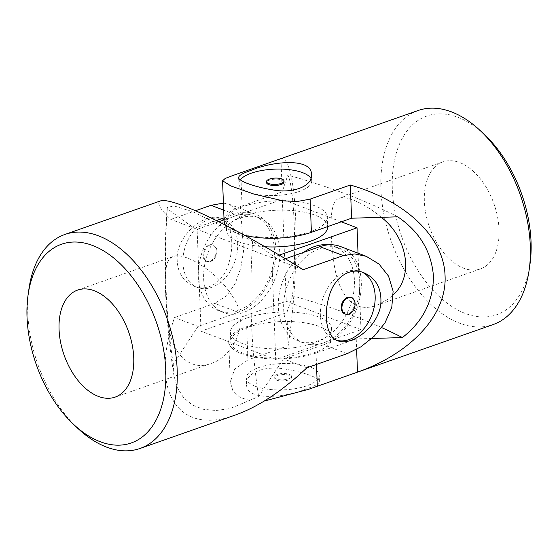 <?xml version="1.0" encoding="UTF-8"?>
<svg xmlns="http://www.w3.org/2000/svg" width="559" height="559" viewBox="0 0 559 559"><rect width="100%" height="100%" fill="white"/><g stroke="black" fill="none" stroke-linecap="round" stroke-linejoin="round"><path stroke-width="0.42" stroke-dasharray="2.79 2.1" d="M255.379 386.304A36.454 13.192 -2.2 0 0 306.786 385.815A36.454 13.192 -2.2 0 0 319.203 375.292A36.454 13.192 -2.2 0 0 282.267 363.511A36.454 13.192 -2.2 0 0 246.351 378.094A36.454 13.192 -2.2 0 0 255.379 386.304M277.012 374.502A8.748 3.165 -2.2 0 0 274.036 377.032A8.748 3.165 -2.2 0 0 279.221 379.708A8.748 3.165 -2.2 0 0 288.535 378.883A8.748 3.165 -2.2 0 0 291.518 376.354A8.748 3.165 -2.2 0 0 286.327 373.678A8.748 3.165 -2.2 0 0 277.012 374.502M484.597 134.719A105.309 63.67 -109.3 0 0 395.024 157.897A105.309 63.67 -109.3 0 0 445.579 301.965A105.309 63.67 -109.3 0 0 529.995 264.093M499.033 229.602A56.704 34.288 -109.3 0 0 442.91 161.9A56.704 34.288 -109.3 0 0 429.34 226.758A56.704 34.288 -109.3 0 0 480.461 268.914A56.704 34.288 -109.3 0 0 488.182 264.162A56.704 34.288 -109.3 0 0 499.033 229.602M371.812 338.481L356.223 338.95L316.045 353.05A52.651 19.055 177.8 0 1 259.97 357.998A52.651 19.055 177.8 0 1 228.75 341.891A52.651 19.055 177.8 0 1 246.68 326.687L286.865 312.586L292.497 295.795C296.752 252.305 294.286 187.02 287.857 175.058L282.225 191.849L280.946 158.651L233.327 175.351M282.225 191.849L242.04 205.95A52.651 19.055 -2.2 0 0 224.11 221.154M280.946 158.651C288.346 156.59 294.181 180.529 295.669 219.065C297.143 257.643 294.16 307.855 288.137 345.783L247.958 359.884L234.556 369.275L230.301 382.258L228.75 341.891M286.865 312.586L288.137 345.783M418.048 110.535A113.407 68.568 -109.3 0 0 390.902 240.251A113.407 68.568 -109.3 0 0 493.15 324.555M264.232 401.062L250.725 400.859L239.902 397.33L232.9 390.776L230.301 382.258M306.898 388.666C285.46 397.91 245.785 401.495 246.589 384.222C245.422 373.035 264.903 365.104 285.369 369.129C303.761 372.056 319.804 378.045 319.441 381.427C319.343 383.495 315.164 385.913 306.898 388.666M397.749 216.829A620.092 224.383 -2.2 0 0 287.857 175.058M381.748 327.637A620.092 224.383 -2.2 0 0 292.497 295.795M381.245 217.318C364.803 203.392 346.126 195.412 339.397 198.228C329.524 200.562 329.496 227.855 333.416 258.663C336.567 289.534 350.752 315.136 376.948 305.235L388.044 299.303L393.333 294.705M240.265 179.865A36.454 13.192 -2.2 0 0 238.882 183.708A36.454 13.192 -2.2 0 0 247.91 191.919A36.454 13.192 -2.2 0 0 288.374 194.19A36.454 13.192 -2.2 0 0 311.733 180.906A36.454 13.192 -2.2 0 0 310.958 178.405M225.438 225.116A52.651 19.055 -2.2 0 0 244.667 235.318M356.223 338.95L356.621 349.361M284.049 181.968A8.748 3.165 -2.2 0 0 278.864 179.292A8.748 3.165 -2.2 0 0 269.543 180.117A8.748 3.165 -2.2 0 0 266.566 182.646M288.577 379.938A8.748 3.165 177.8 0 1 279.262 380.763A8.748 3.165 177.8 0 1 274.078 378.087A8.748 3.165 177.8 0 1 279.682 374.893A8.748 3.165 177.8 0 1 289.394 375.438A8.748 3.165 177.8 0 1 291.56 377.416A8.748 3.165 177.8 0 1 288.577 379.938M279.262 255.1L271.814 257.713L275.734 359.584L360.967 329.677L358.026 253.192M303.796 252.305A50.631 35.923 110.8 0 0 278.34 307.045A50.631 35.923 110.8 0 0 298.408 341.018A50.631 35.923 110.8 0 0 349.969 306.458A50.631 35.923 110.8 0 0 334.38 246.372A50.631 35.923 110.8 0 0 328.14 244.856M275.734 359.584L201.03 331.194L286.264 301.287L282.351 199.416L224.061 219.869M360.967 329.677L286.264 301.287M247.651 317.764A50.631 18.321 -2.2 0 0 230.406 332.381A50.631 18.321 -2.2 0 0 281.701 348.739A50.631 18.321 -2.2 0 0 331.592 328.489A50.631 18.321 -2.2 0 0 301.567 312.998A50.631 18.321 -2.2 0 0 247.651 317.764M341.304 221.818L282.351 199.416M218.765 221.727L197.117 229.323L201.03 331.194M271.814 257.713L197.117 229.323M265.05 246.771A50.631 18.321 177.8 0 1 226.493 230.511A50.631 18.321 177.8 0 1 243.738 215.893A50.631 18.321 177.8 0 1 297.654 211.127A50.631 18.321 177.8 0 1 327.679 226.619L327.315 217.185A50.631 18.321 -2.2 0 0 297.29 201.694A50.631 18.321 -2.2 0 0 243.375 206.46A50.631 18.321 -2.2 0 0 226.129 221.078A50.631 18.321 -2.2 0 0 277.425 237.442A50.631 18.321 -2.2 0 0 327.315 217.185M283.679 309.078A50.631 35.923 110.8 0 0 303.74 343.051A50.631 35.923 110.8 0 0 355.307 308.484A50.631 35.923 110.8 0 0 339.711 248.399A50.631 35.923 110.8 0 0 301.385 261.277A50.631 35.923 110.8 0 0 283.679 309.078M203.644 278.661A50.631 35.923 110.8 0 0 223.705 312.628A50.631 35.923 110.8 0 0 275.273 278.068A50.631 35.923 110.8 0 0 259.676 217.982A50.631 35.923 110.8 0 0 221.35 230.86A50.631 35.923 110.8 0 0 203.644 278.661M198.305 276.628A50.631 35.923 110.8 0 0 218.373 310.601A50.631 35.923 110.8 0 0 269.941 276.041A50.631 35.923 110.8 0 0 254.345 215.949A50.631 35.923 110.8 0 0 216.019 228.834A50.631 35.923 110.8 0 0 198.305 276.628M248.014 327.197A50.631 18.321 -2.2 0 0 230.769 341.815A50.631 18.321 -2.2 0 0 282.064 358.172A50.631 18.321 -2.2 0 0 331.955 337.922A50.631 18.321 -2.2 0 0 301.93 322.431A50.631 18.321 -2.2 0 0 248.014 327.197M237.715 243.766A36.454 25.868 110.8 0 0 223.272 219.31A36.454 25.868 110.8 0 0 209.017 219.428A36.454 25.868 110.8 0 0 183.569 253.604A36.454 25.868 110.8 0 0 197.369 287.459A36.454 25.868 110.8 0 0 224.97 278.179A36.454 25.868 110.8 0 0 237.715 243.766M210.631 261.535A8.748 6.205 110.8 0 0 216.738 253.332A8.748 6.205 110.8 0 0 213.426 245.205A8.748 6.205 110.8 0 0 210.009 245.233A8.748 6.205 110.8 0 0 203.902 253.437A8.748 6.205 110.8 0 0 207.214 261.563A8.748 6.205 110.8 0 0 210.631 261.535M306.905 367.794L283.427 358.871L323.612 344.77A52.651 37.362 110.8 0 0 360.373 295.404A52.651 37.362 110.8 0 0 340.431 246.505M235.688 414.897C177.853 436.509 148.855 390.294 174.583 317.505L214.768 303.404L226.549 295.893L235.157 283.616L240.733 268.138L243.556 251.061L241.432 220.169L236.625 209.932L229.232 204.245L255.065 214.062A52.651 37.362 -69.2 0 1 275 262.961A52.651 37.362 -69.2 0 1 238.239 312.327L198.061 326.428L174.583 317.505M198.061 326.428L173.262 364.175L174.045 376.095L177.427 387.827L183.492 397.582L192.233 404.912L203.217 409.279L216.04 410.509L229.966 408.608L258.628 396.617L283.427 358.871M77.82 428.355A113.407 68.568 70.7 0 1 28.928 289.031M285.376 258.768L279.661 260.774L252.661 241.202L192.946 211.791L173.786 205.845L167.127 207.585L167.295 208.759L194.294 228.331L170.816 219.407C159.706 208.78 156.296 202.603 160.587 200.877M170.816 219.407L195.482 210.75M223.418 203.106L229.232 204.245M207.005 218.66C212.043 216.913 216.445 216.738 220.19 218.136C231.356 221.678 234.78 243.123 229.036 262.478C224.313 280.597 208.891 292.336 194.294 286.285C181.598 280.632 175.952 269.857 177.371 253.954C179.76 237.813 194.252 222.999 207.005 218.66M252.661 241.202A620.092 440.003 110.8 0 0 258.628 396.617M167.295 208.759A620.092 440.003 110.8 0 0 173.262 364.175M167.414 262.562C168.594 259.523 170.551 257.503 173.297 256.518C184.197 251.76 217.137 271.066 232.879 296.92C250.844 322.599 233.55 356.754 210.848 363.525C190.284 371.525 172.794 354.113 169.077 328.406C165.275 303.104 163.766 272.526 167.414 262.562M362.134 272.156A36.454 25.868 110.8 0 0 360.716 271.541A36.454 25.868 110.8 0 0 323.584 296.431A36.454 25.868 110.8 0 0 334.813 339.69A36.454 25.868 110.8 0 0 336.511 340.242M223.984 217.912L234.473 214.23A52.651 37.362 -69.2 0 1 255.065 214.062M194.294 228.331L216.424 220.56M303.132 269.697L279.661 260.774M344.658 313.795A8.748 6.205 110.8 0 0 348.075 313.767A8.748 6.205 110.8 0 0 354.182 305.563A8.748 6.205 110.8 0 0 350.87 297.437M209.262 244.947A8.748 6.205 -69.2 0 1 212.679 244.919A8.748 6.205 -69.2 0 1 215.376 255.302A8.748 6.205 -69.2 0 1 206.467 261.277A8.748 6.205 -69.2 0 1 203.001 255.407A8.748 6.205 -69.2 0 1 209.262 244.947M240.768 172.752L242.04 205.95M246.68 326.687L247.958 359.884M316.045 353.05L316.478 364.433M347.083 353.693L323.612 344.77M238.239 312.327L214.768 303.404M234.473 214.23L223.684 210.128M442.91 161.9L339.397 198.228M480.461 268.914L376.948 305.235M238.644 177.573L238.882 183.708M311.496 174.778L311.733 180.906M319.434 381.427L319.203 375.292M246.589 384.222L246.351 378.094M291.56 377.416L291.518 376.354M274.078 378.087L274.036 377.032M339.711 248.399L334.38 246.372M303.74 343.051L298.408 341.018M259.676 217.982L254.345 215.949M223.705 312.628L218.373 310.601M226.129 221.078L226.493 230.511M230.406 332.381L230.769 341.815M331.592 328.489L331.955 337.922M167.127 207.585C162.942 265.553 165.247 321.718 174.045 376.095M115.175 397.1L210.848 363.525M77.624 290.086L173.297 256.518M363.79 272.715L360.716 271.541M337.895 340.864L334.813 339.69M194.294 286.285L197.369 287.459M220.19 218.136L223.272 219.31M206.467 261.277L207.214 261.563M212.679 244.919L213.426 245.205"/><path stroke-width="0.84" d="M356.621 349.361L357.501 372.147L308.428 389.371L493.15 324.555A113.407 68.568 -109.3 0 0 529.156 269.969L529.995 264.093A105.309 63.67 -109.3 0 0 531.05 241.767A105.309 63.67 -109.3 0 0 484.597 134.719L480.265 130.645A113.407 68.568 -109.3 0 0 418.048 110.535L233.327 175.351L225.249 178.419L222.559 180.781L231.035 186.014L253.877 194.071L283.064 200.842L297.374 201.485L310.126 199.116L311.405 232.313L351.583 218.213L397.749 216.829C419.481 231.566 431.38 251.319 433.442 276.069C433.393 300.945 423.037 321.446 402.389 337.559A620.092 224.383 -2.2 0 0 381.748 327.637M357.501 372.147C411.976 352.855 446.983 314.347 445.062 275.846C444.028 237.309 406.141 200.995 350.311 185.015L310.126 199.116M529.156 269.969A113.407 68.568 -109.3 0 0 530.295 245.932A113.407 68.568 -109.3 0 0 480.265 130.645M308.428 389.371L264.232 401.062M251.187 170.334C272.624 161.09 312.299 157.505 311.496 174.778C312.663 185.965 293.182 193.896 272.715 189.871C254.324 186.944 238.281 180.955 238.644 177.573C238.742 175.505 242.92 173.087 251.187 170.334M393.333 294.705C414.596 275.79 406.791 236.527 381.245 217.318M310.958 178.405A36.454 13.192 -2.2 0 0 251.298 173.185A36.454 13.192 -2.2 0 0 240.265 179.865M402.389 337.559L371.812 338.481M222.559 180.781L224.11 221.154A52.651 19.055 -2.2 0 0 225.438 225.116M244.667 235.318A52.651 19.055 -2.2 0 0 311.405 232.313M350.311 185.015L351.583 218.213M266.524 181.584L266.566 182.646A8.748 3.165 -2.2 0 0 271.751 185.322A8.748 3.165 -2.2 0 0 281.072 184.498A8.748 3.165 -2.2 0 0 284.049 181.968L284.007 180.913A8.748 3.165 177.8 0 1 281.03 183.443A8.748 3.165 177.8 0 1 268.69 183.562A8.748 3.165 177.8 0 1 266.524 181.584A8.748 3.165 177.8 0 1 275.147 178.09A8.748 3.165 177.8 0 1 284.007 180.913M358.026 253.192L357.054 227.806L279.262 255.1M328.14 244.856A50.631 35.923 110.8 0 0 303.796 252.305M357.054 227.806L341.304 221.818M224.061 219.869L218.765 221.727M327.679 226.605L327.679 226.619A50.631 18.321 177.8 0 1 310.434 241.236A50.631 18.321 177.8 0 1 265.05 246.771M92.626 245.492A105.309 63.67 70.7 0 1 165.171 388.477A105.309 63.67 70.7 0 1 73.488 424.281A105.309 63.67 70.7 0 1 28.09 294.907A105.309 63.67 70.7 0 1 92.626 245.492M94.366 290.771A56.704 34.288 70.7 0 1 132.238 345.057A56.704 34.288 70.7 0 1 115.175 397.1A56.704 34.288 70.7 0 1 68.009 364.503A56.704 34.288 70.7 0 1 67.283 297.702A56.704 34.288 70.7 0 1 77.624 290.086A56.704 34.288 70.7 0 1 94.366 290.771M28.09 294.907L28.928 289.031A113.407 68.568 70.7 0 1 64.935 234.445A113.407 68.568 70.7 0 1 98.426 235.814A113.407 68.568 70.7 0 1 174.17 344.379A113.407 68.568 70.7 0 1 140.036 448.465L235.688 414.897C258.649 406.624 282.386 390.923 306.905 367.794L347.083 353.693L360.716 346.929L374.006 336.413L384.948 322.976L391.775 307.478L393.117 291.204L388.533 276.111L379.016 264.051L366.264 256.322L354.699 253.919L343.317 255.596L319.839 246.673L285.376 258.768M64.935 234.445L160.587 200.877C164.087 199.738 171.781 201.408 183.659 205.901C210.638 216.067 258.405 241.572 303.132 269.697L343.317 255.596M140.036 448.465A113.407 68.568 70.7 0 1 77.82 428.355L73.488 424.281M195.482 210.75L211.002 205.307L223.418 203.106M351.08 340.34C346.035 342.087 341.64 342.262 337.895 340.864C326.729 337.322 323.305 315.877 329.048 296.522C333.772 278.403 349.193 266.664 363.79 272.715C376.486 278.368 382.132 289.143 380.714 305.046C378.324 321.187 363.832 336.001 351.08 340.34M336.511 340.242A36.454 25.868 110.8 0 0 349.068 339.572A36.454 25.868 110.8 0 0 375.159 296.004A36.454 25.868 110.8 0 0 362.134 272.156M216.424 220.56L223.984 217.912M366.264 256.322L340.431 246.505A52.651 37.362 110.8 0 0 319.839 246.673M351.618 297.723L350.87 297.437A8.748 6.205 110.8 0 0 347.453 297.465A8.748 6.205 110.8 0 0 341.346 305.668A8.748 6.205 110.8 0 0 344.658 313.795L345.406 314.081A8.748 6.205 -69.2 0 1 342.087 305.955A8.748 6.205 -69.2 0 1 348.201 297.751A8.748 6.205 -69.2 0 1 351.618 297.723A8.748 6.205 -69.2 0 1 355.084 303.593A8.748 6.205 -69.2 0 1 352.023 311.852A8.748 6.205 -69.2 0 1 345.406 314.081M316.478 364.433L317.316 386.248M223.684 210.128L211.002 205.307"/></g></svg>
